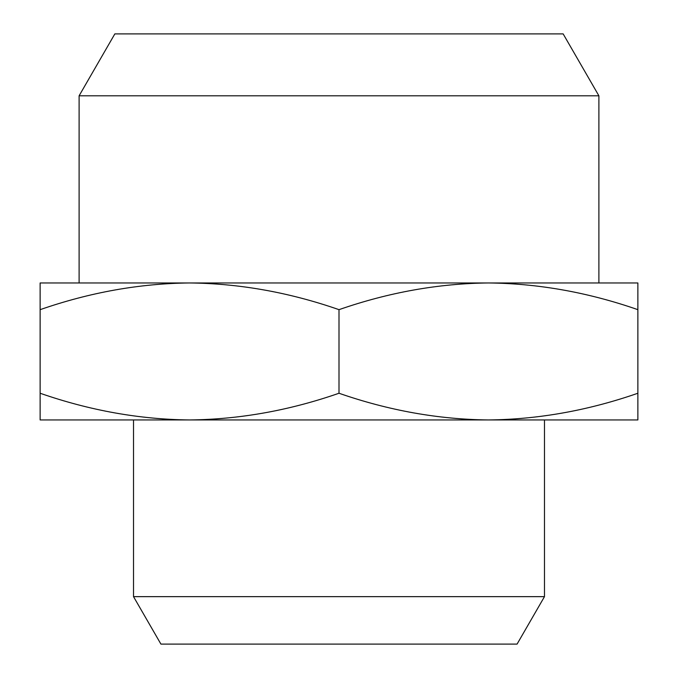 <?xml version="1.0" encoding="UTF-8"?>
<svg xmlns="http://www.w3.org/2000/svg" width="678" height="678" viewBox="0 0 678 678"><rect width="100%" height="100%" fill="white"/><g stroke="black" fill="none" stroke-linecap="round" stroke-linejoin="round"><path stroke-width="1.02" d="M598.894 95.801L79.106 95.801L114.845 33.9L563.155 33.9L598.894 95.801L598.894 282.963M544.476 596.648L517.077 644.1L160.923 644.1L133.524 596.648L544.476 596.648L544.476 419.945L40.129 419.945L40.129 393.248C89.86 410.537 139.676 419.436 189.56 419.945C239.444 419.436 289.26 410.537 339 393.248C388.731 410.537 438.547 419.436 488.44 419.945C538.324 419.436 588.131 410.537 637.871 393.248L637.871 419.945L488.44 419.945M133.524 596.648L133.524 419.945L189.56 419.945M637.871 393.248L637.871 309.66C588.14 292.371 538.324 283.472 488.44 282.963C438.556 283.472 388.74 292.371 339 309.66L339 393.248M339 309.66C289.269 292.371 239.453 283.472 189.56 282.963C139.676 283.472 89.869 292.371 40.129 309.66L40.129 393.248M40.129 309.66L40.129 282.963L637.871 282.963L637.871 309.66M79.106 282.963L79.106 95.801"/></g></svg>
